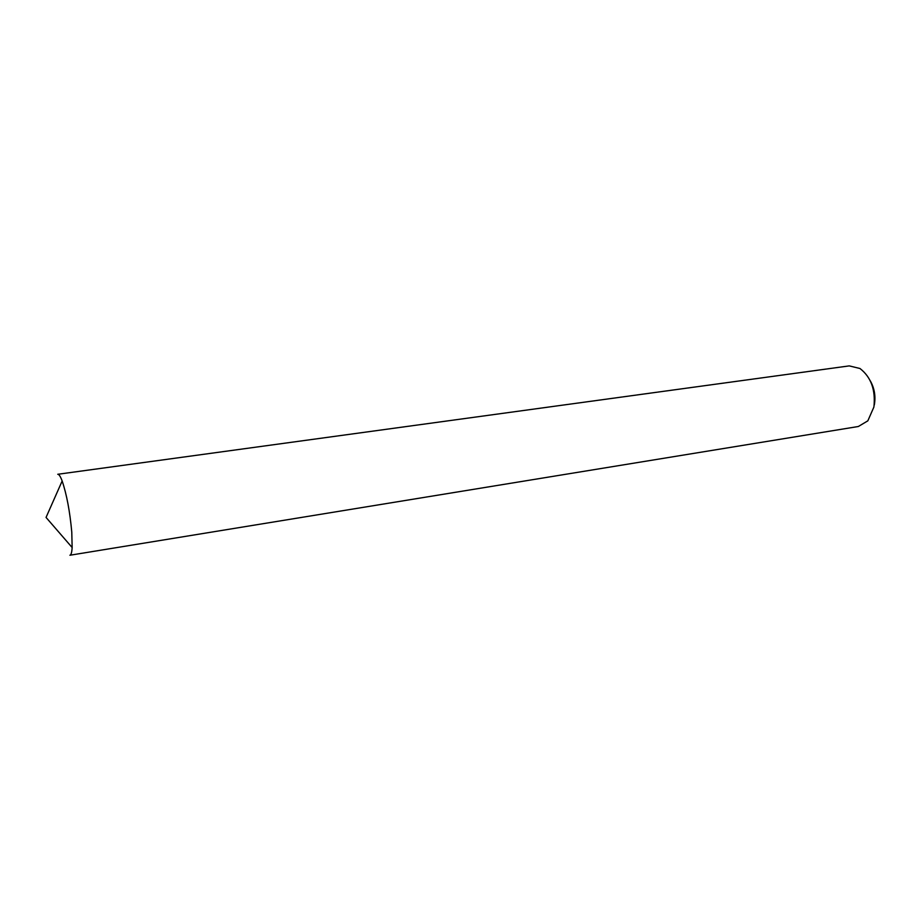 <?xml version="1.0" encoding="UTF-8"?>
<svg xmlns="http://www.w3.org/2000/svg" width="921" height="921" viewBox="0 0 921 921"><rect width="100%" height="100%" fill="white"/><g stroke="black" fill="none" stroke-linecap="round" stroke-linejoin="round"><path stroke-width="1.38" d="M870.299 380.88C874.34 388.04 875.733 395.777 874.466 404.089L874.271 405.067M873.902 407.013C875.733 389.997 871.093 377.161 859.984 368.504L849.243 365.89L57.747 474.28C58.967 474.165 60.429 476.399 62.156 480.992C66.703 494.462 69.904 511.512 71.78 532.154L72.149 547.535C71.85 552.427 71.101 554.995 69.904 555.236L858.337 426.504L867.835 420.839L873.902 407.013M72.149 547.535L46.05 517.429L62.156 480.992"/></g></svg>
